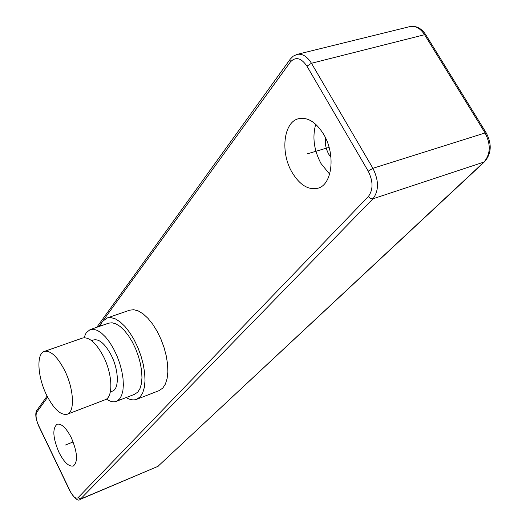 <?xml version="1.0" encoding="UTF-8"?>
<svg xmlns="http://www.w3.org/2000/svg" width="526" height="526" viewBox="0 0 526 526"><rect width="100%" height="100%" fill="white"/><g stroke="black" fill="none" stroke-linecap="round" stroke-linejoin="round"><path stroke-width="0.79" d="M58.997 452.432C64.106 462.354 68.886 466.878 73.324 466.01C78.157 461.808 77.473 452.36 71.293 437.658C66.144 427.822 61.417 423.345 57.097 424.226C52.232 428.46 52.863 437.869 58.997 452.432M129.692 310.176L133.755 309.709L138.285 310.938L143.092 313.844L147.97 318.329L152.711 324.207L157.096 331.242L160.936 339.132L164.046 347.515L166.295 356.03L167.584 364.281L167.853 371.915L167.11 378.595L165.401 384.046L162.81 388.057L159.122 390.621L136.694 399.306L140.271 396.775L142.756 392.777L144.367 387.314L145.012 380.6L144.657 372.914L143.302 364.597L141.001 356.003L137.858 347.522L134.012 339.54L129.639 332.406L124.938 326.429L120.112 321.866L115.378 318.887L110.94 317.592L106.969 318.02L129.692 310.176M292.048 172.337C299.748 185.027 308.374 190.32 317.941 188.216C332.254 184.757 335.89 154.394 323.668 134.327C315.975 122.039 307.565 116.838 298.452 118.725C283.429 122.21 280.24 152.606 292.048 172.337M100.025 326.159L102.294 321.656L106.969 318.02M126.135 397.564C130.054 399.878 133.578 400.464 136.694 399.306M134.669 394.283L137.865 392.008L140.021 388.484L141.415 383.684L141.961 377.8L141.639 371.073L140.442 363.801L138.423 356.299L135.675 348.902L132.309 341.933L128.489 335.706L124.379 330.492L120.165 326.508L116.022 323.904L112.137 322.78L108.665 323.161L90.163 329.592L93.562 329.25L97.382 330.413L101.465 333.07L105.641 337.12L109.724 342.4L113.537 348.692L116.904 355.727L119.678 363.196L121.73 370.758L122.979 378.076L123.367 384.835L122.887 390.739L121.572 395.552L119.487 399.07L116.377 401.318L134.669 394.283M90.163 329.592L86.238 332.688L83.982 337.738M106.403 399.083C110.131 401.634 113.458 402.377 116.377 401.318M110.355 391.923L112.373 391.16C119.402 389.128 118.856 369.863 111.091 354.958C105.016 343.774 99.204 338.764 93.648 339.934L91.616 340.651M67.216 414.251L105.095 399.78C113.406 397.393 112.663 374.21 103.313 356.201C96.034 342.728 89.104 336.679 82.536 338.047L44.289 351.447C36.13 353.755 37.583 377.089 46.63 395.151C53.843 409.129 60.707 415.494 67.216 414.251C75.119 412.042 73.896 388.615 64.56 370.232C57.295 356.464 50.535 350.204 44.289 351.447M315.718 124.274C312.188 137.174 313.956 150.258 321.005 163.52L329.638 174.159M330.972 157.452L328.855 154.394C325.929 149.062 324.805 143.526 325.489 137.773M73.16 441.945L65.046 445.16M329.098 147.365L307.467 153.796M47.656 397.183L36.8 412.174C35.4 415.067 36.005 419.505 38.615 425.488L70.175 491.172C73.206 496.919 75.816 499.115 78.006 497.754L368.305 196.573C373.289 189.866 373.263 181.398 368.233 171.167L306.96 66.184C301.122 57.748 295.559 56.394 290.28 62.107L102.912 320.867M101.715 322.523L98.763 326.6M36.8 412.174L36.827 410.359C35.005 413.331 35.577 418.44 38.536 425.679L70.076 491.337C74.916 498.839 78.282 501.521 80.189 499.398L372.941 198.802C378.97 190.767 378.957 180.602 372.908 168.3L311.458 63.271C307.138 56.381 302.325 53.422 297.019 54.395L293.179 56.197L290.339 59.037M78.006 497.754L80.859 498.931L157.905 466.378L80.189 499.398M368.305 196.573L370.422 198.532L372.941 198.802L483.946 162.074L157.905 466.378L484.525 161.765M368.233 171.167L372.908 168.3L485.09 132.953C490.968 144.486 490.587 154.19 483.946 162.074L484.722 161.574C491.468 153.533 491.988 144.012 486.294 133.012L485.09 132.953L424.6 34.703L311.458 63.271L306.96 66.184M290.28 62.107L290.036 59.451L96.764 327.297M47.11 396.111L37.057 410.043M297.019 54.395L409.721 26.642C415.369 25.564 420.327 28.253 424.6 34.703L425.882 34.933L486.208 132.881M409.721 26.642C416.105 25.491 421.457 28.2 425.777 34.762M158.333 466.121L157.142 466.878"/></g></svg>
